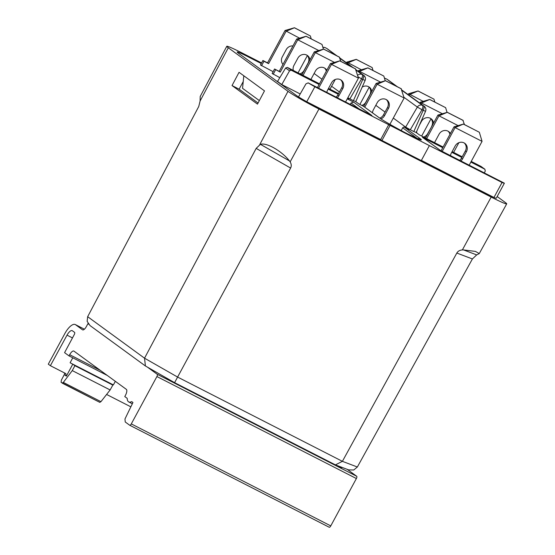 <?xml version="1.0" encoding="UTF-8"?>
<svg xmlns="http://www.w3.org/2000/svg" width="555" height="555" viewBox="0 0 555 555"><rect width="100%" height="100%" fill="white"/><g stroke="black" fill="none" stroke-linecap="round" stroke-linejoin="round"><path stroke-width="0.83" d="M282.96 64.415A6.826 6.299 -53.9 0 1 282.301 56.874L286.186 49.679A6.826 6.299 -53.9 0 1 292.95 45.94M293.304 70.436A6.826 6.299 -53.9 0 1 293.956 65.379L297.848 58.192A6.826 6.299 -53.9 0 1 307.491 55.549A6.826 6.299 -53.9 0 1 309.926 59.933M311.015 79.49A6.826 6.299 -53.9 0 1 311.556 78.22L315.441 71.026A6.826 6.299 -53.9 0 1 325.084 68.39A6.826 6.299 -53.9 0 1 326.777 70.319M326.86 92.421A6.826 6.299 -53.9 0 1 327.665 89.972L331.557 82.778A6.826 6.299 -53.9 0 1 341.193 80.142A6.826 6.299 -53.9 0 1 342.796 88.529L341.734 87.752A6.826 6.299 126.1 0 0 340.645 79.788M372.502 112.845A6.826 6.299 -53.9 0 1 373.362 109.828L377.254 102.633A6.826 6.299 -53.9 0 1 386.89 99.99A6.826 6.299 -53.9 0 1 388.493 108.378L387.432 107.608A6.826 6.299 126.1 0 0 386.342 99.636M416.784 132.985A6.826 6.299 -53.9 0 1 416.756 131.188M434.634 142.697A6.826 6.299 -53.9 0 1 435.175 141.428L439.06 134.234A6.826 6.299 -53.9 0 1 448.704 131.597A6.826 6.299 -53.9 0 1 450.396 133.526M450.48 155.629A6.826 6.299 -53.9 0 1 451.284 153.187L455.176 145.993A6.826 6.299 -53.9 0 1 464.812 143.35A6.826 6.299 -53.9 0 1 466.415 151.737L465.354 150.967L461.462 158.154A6.826 6.299 126.1 0 1 459.679 160.333M272.151 73.461L279.817 77.665M260.489 64.956L273.109 71.685M496.33 198.093A18.801 1.048 -151.6 0 1 496.33 198.17A18.801 1.048 -151.6 0 1 485.632 193.487L317.626 107.58A18.801 1.048 -151.6 0 1 296.301 95.398L238.213 53.023A18.801 1.048 -151.6 0 1 237.158 51.997A18.801 1.048 -151.6 0 1 247.856 56.679L261.259 63.534L247.863 56.686A18.766 1.048 28.4 0 0 237.186 52.01A18.766 1.048 28.4 0 0 238.241 53.037L296.328 95.418A18.766 1.048 28.4 0 0 298.528 96.889L305.985 83.826L308.205 82.882A18.766 1.048 28.4 0 0 314.851 86.76L429.39 145.597L421.287 160.582L485.625 193.48A18.766 1.048 28.4 0 0 493.964 197.469L421.405 160.367M319.479 83.819L287.4 67.419L291.271 70.242L289.537 70.832L285.638 67.987L277.535 81.46L281.78 84.554L300.193 93.968M306.755 101.738L380.688 139.548L317.613 107.573A18.766 1.048 28.4 0 1 306.755 101.738L314.851 86.76M484.328 172.938L485.299 170.933L484.786 169.192L470.869 162.074M461.843 157.46L451.763 152.306M442.737 147.685L422.431 137.307L440.698 150.627L422.431 137.307M416.16 132.527L419.49 134.955L443.091 147.026M452.117 151.64L462.197 156.794M471.223 161.408L481.074 166.458L484.938 169.282L480.914 166.368M415.91 132.347L413.815 131.556L423.188 110.341L425.546 111.291L416.146 132.569M410.291 129.752L405.656 127.102L417.353 107.08L421.994 109.73L410.291 129.752L413.815 131.556M393.287 118.076L409.049 129.579L404.463 127.234L419.927 138.514A24.885 1.387 -151.6 0 1 407.169 133.679A24.885 1.387 -151.6 0 1 378.947 117.563L363.483 106.276A1.367 1.263 -53.9 0 1 363.636 106.373L379.107 117.66A1.367 1.263 126.1 0 0 378.947 117.563M355.755 101.641L358.898 103.938L363.483 106.276M355.512 101.461L353.41 100.67L362.783 79.455L361.589 78.838L349.886 98.866L353.41 100.67M349.886 98.866L347.839 97.77M347.707 98.006L348.824 98.825L347.603 98.2M338.578 93.587L328.498 88.432M291.271 70.242L319.118 84.478M328.144 89.091L338.224 94.246M347.25 98.859L353.625 102.12L371.6 115.301M496.274 198.197A18.801 1.048 -151.6 0 1 496.281 198.204L504.384 183.192A18.766 1.048 -151.6 0 1 502.06 182.484L429.39 145.597M299.575 38.17L285.041 30.504L267.538 62.868L262.903 60.495L260.468 64.99M307.359 55.625L298.042 72.858M294.767 27.979L310.349 35.943L294.455 27.75L286.096 31.274L268.599 63.638L263.965 61.272L261.53 65.767M308.136 63.242L308.025 63.166A6.826 6.299 126.1 0 0 306.936 55.195M299.95 73.836A6.826 6.299 126.1 0 0 304.133 70.353L308.025 63.166M318.785 50.533L297.757 39.78L280.261 72.15L274.565 69.007L279.2 71.373L296.696 39.01L306.117 36.255L322.011 44.449L323.419 49.18M274.565 69.007L272.13 73.496M302.281 74.072A6.826 6.299 -53.9 0 1 301.282 74.516M275.62 69.777L273.192 74.273M296.696 39.01L297.757 39.78L306.117 36.255M306.429 36.484L322.011 44.449M326.326 71.151A6.826 6.299 126.1 0 0 324.529 68.029M301.871 74.814L314.296 51.844L323.711 49.097L339.292 57.061L340.819 61.355M335.262 79.469L330.003 89.202M334.492 62.41L315.351 52.621L303.03 75.411M314.296 51.844L315.351 52.621L323.711 49.097M324.03 49.319L339.604 57.29M336.059 97.125A6.826 6.299 126.1 0 0 337.842 94.947L341.734 87.752M317.432 87.6L330.405 63.603L339.826 60.849L355.408 68.813L358.44 78.165L345.564 101.981M342.796 88.529L338.904 95.724A6.826 6.299 -53.9 0 1 337.287 97.749M358.44 78.165L331.467 64.373L318.591 88.189M330.405 63.603L331.467 64.373L339.826 60.849M340.139 61.078L355.72 69.042M361.388 69.77L346.847 62.104L346.48 62.791M369.172 87.232L359.869 104.43M356.581 59.586L372.162 67.55L356.268 59.357L347.909 62.881L347.534 63.568M369.942 94.849L369.831 94.766A6.826 6.299 126.1 0 0 368.742 86.795M361.811 105.422A6.826 6.299 126.1 0 0 365.946 101.96L369.831 94.766M358.135 71.297L358.509 70.617L367.93 67.863L383.817 76.056L385.232 80.787M364.087 105.672A6.826 6.299 -53.9 0 1 363.143 106.102M362.193 87.079A6.826 6.299 -53.9 0 1 369.297 87.156A6.826 6.299 -53.9 0 1 371.732 91.533M380.591 82.14L359.571 71.387L359.196 72.074M358.509 70.617L359.571 71.387L367.93 67.863M368.242 68.092L383.817 76.056M379.773 118.132A6.826 6.299 126.1 0 0 383.54 114.795L387.432 107.608M363.692 106.414L376.103 83.451L385.524 80.697L401.105 88.668L404.137 98.013L389.908 124.327M388.493 108.378L384.601 115.572A6.826 6.299 -53.9 0 1 380.89 118.881M404.137 98.013L377.164 84.228L364.746 107.184M376.103 83.451L377.164 84.228L385.524 80.697M385.836 80.926L401.418 88.89M423.194 101.378L408.653 93.712L408.168 94.621M430.978 118.832L421.661 136.065M418.387 91.186L433.968 99.158L418.075 90.958L409.715 94.489L409.229 95.391M419.83 103.126L420.315 102.217L429.737 99.47L445.63 107.663L447.039 112.388M431.748 126.45L427.752 133.568A6.826 6.299 126.1 0 1 423.569 137.043M431.644 126.373A6.826 6.299 126.1 0 0 430.555 118.402M442.404 113.747L421.377 102.994L420.884 103.896M425.9 137.279A6.826 6.299 -53.9 0 1 424.901 137.723M419.358 125.298L421.467 121.399A6.826 6.299 -53.9 0 1 431.11 118.756A6.826 6.299 -53.9 0 1 433.545 123.141M425.491 138.029L437.916 115.058L447.33 112.304L462.912 120.269L464.438 124.57M449.945 134.359A6.826 6.299 126.1 0 0 448.149 131.244M458.881 142.677L453.622 152.41M458.111 125.617L438.97 115.829L426.649 138.618M441.052 150.807L454.025 126.811L463.446 124.056L479.34 132.256L482.059 141.372L469.183 165.189M465.354 150.967A6.826 6.299 126.1 0 0 464.264 142.996M482.059 141.372L455.086 127.588L442.21 151.397M460.907 160.957A6.826 6.299 -53.9 0 0 462.523 158.931L466.415 151.737M420.315 102.217L421.377 102.994L429.737 99.47M430.049 99.692L445.63 107.663M437.916 115.058L438.97 115.829L447.33 112.304M447.642 112.533L463.224 120.497M454.025 126.811L455.086 127.588L463.446 124.056M463.758 124.285L479.34 132.256M263.965 61.272L262.903 60.495M433.968 99.158L434.842 102.078M418.075 90.958L408.653 93.712M372.162 67.55L373.029 70.471M356.268 59.357L346.847 62.104M310.349 35.943L311.223 38.864M280.261 72.15L279.2 71.373M268.599 63.638L267.538 62.868M294.455 27.75L285.041 30.504M314.109 73.496L321.962 79.226M331.599 86.254L339.445 91.984M285.638 67.987L287.4 67.419M289.537 70.832L281.78 84.554M359.092 108.898L351.024 103.008L350.247 104.375M351.024 103.008L353.625 102.12M371.885 115.447L308.115 82.834L371.746 115.371M388.791 124.563L380.688 139.548M390.054 125.485L381.951 140.47M502.06 182.484L493.964 197.469M440.76 150.655L504.377 183.192L440.698 150.627M375.797 105.318L385.024 112.055M417.561 138.674L402.701 127.837L401.182 130.55M402.701 127.837A1.367 1.263 -53.9 0 1 404.463 127.234M358.024 76.777L361.589 78.838A4.093 1.561 117.1 0 0 362.144 74.536L355.928 69.743M363.809 75.438A4.093 4.093 0 0 1 365.141 80.399L362.783 79.455A4.093 1.561 117.1 0 0 363.345 75.154A4.093 3.781 126.1 0 1 363.809 75.438L355.908 69.673M476.69 254.905L479.256 253.586L475.406 251.401L463.564 249.93L476.69 254.905L472.402 258.949L456.827 253.045L342.4 461.337L335.414 464.875L174.589 382.666L145.41 365.974L144.536 358.19L177.6 377.067L174.596 382.652M472.402 258.949L357.351 467.005L353.708 470.002L348.609 469.877L335.414 464.875M243.818 75.792L242.535 88.328L259.338 100.587M258.061 103.001L239.122 89.182L243.229 81.585M145.41 365.974L90.035 325.577L87.142 321.373L87.662 316.69L144.536 358.19L256.167 148.379L260.413 144.321L289.446 160.901C281.774 151.022 266.455 142.274 260.413 144.321M456.827 253.045C457.924 251.179 459.769 250.138 462.37 249.923L463.564 249.93M289.446 160.901L290.147 161.866C291.424 164.058 291.583 166.125 290.612 168.054L177.6 377.067L342.4 461.337L357.351 467.005M239.052 72.316L264.492 90.874L257.471 104.118L232.032 85.553L239.052 72.316M239.122 89.182L232.032 85.553M87.662 316.69L198.752 106.498L200.105 100.982L200.202 96.494L226.78 46.301A27.299 1.526 -151.6 0 1 242.313 53.093L261.578 62.944M497.169 196.539L505.168 202.374A27.299 1.526 -151.6 0 1 506.708 203.865A27.299 1.526 -151.6 0 1 491.175 197.067L318.952 109.009A27.299 1.526 -151.6 0 1 287.996 91.325L228.313 47.785A27.299 1.526 -151.6 0 1 226.78 46.301M115.336 381.327L113.38 384.906L110.709 383.547L112.831 385.087L110.126 389.957L100.955 401.66L99.796 402.361L61.085 382.326L61.404 380.057L64.283 374.625A2.047 1.887 126.1 0 0 64.38 372.856M72.767 357.808L70.11 362.783L110.709 383.547M88.571 324.189L87.912 323.704L86.289 326.701A4.78 1.818 117.1 0 1 82.633 329.871A4.78 1.818 117.1 0 1 82.542 329.816L75.542 324.71A13.646 5.196 -62.9 0 0 75.272 324.543A13.646 5.196 -62.9 0 0 64.824 333.604L48.292 364.17L50.38 365.696L67.03 335.144A6.826 2.595 117.1 0 1 72.233 330.669A6.826 2.595 117.1 0 1 72.365 330.752L74.578 332.369A2.047 0.777 117.1 0 1 74.252 334.609L64.574 352.647L69.028 355.894L107.33 375.478M50.38 365.696L65.885 373.647M65.65 373.501L66.371 376.144L72.781 364.149L74.897 365.696L112.831 385.087M115.357 381.34L113.38 384.906M106.602 394.452L130.848 406.843M69.028 355.894L69.673 354.7A5.46 2.074 117.1 0 1 73.857 351.072A5.46 2.074 117.1 0 1 73.968 351.142L126.332 389.346A5.46 2.074 117.1 0 1 125.43 395.375L124.785 396.575L127.213 398.351A13.646 5.196 -62.9 0 0 128.746 401.938A13.646 5.196 -62.9 0 0 131.681 401.605L132.936 402.521L124.979 418.976L125.236 421.98L129.69 425.227A2.047 0.777 -62.9 0 0 129.731 425.255A2.047 0.777 -62.9 0 0 131.299 423.895L156.898 376.547A2.047 0.777 -62.9 0 0 157.238 374.285L147.602 367.25M157.238 374.285L356.712 476.28L347.201 469.343M87.912 323.704L88.384 323.947M162.74 375.901L169.962 380.022M341.526 467.712L340.354 466.748M337.301 465.589L341.686 467.747M62.146 383.103L63.319 382.416L72.275 370.601L110.126 389.957M72.275 370.601L74.897 365.696M131.299 423.895L330.773 525.89L356.379 478.542L156.898 376.547M356.712 476.28A2.047 0.777 117.1 0 1 356.379 478.542M330.773 525.89A2.047 0.777 117.1 0 1 329.205 527.25A2.047 0.777 117.1 0 1 329.164 527.222L129.773 425.269M462.523 158.931L461.462 158.154M384.601 115.572L383.54 114.795M338.904 95.724L337.842 94.947M336.795 55.784L326.694 48.41L335.595 55.167M339.917 58.324L351.703 66.926M356.026 70.076L362.144 74.536A4.093 3.781 126.1 0 0 357.607 75.369M352.904 67.537L339.813 57.984M401.841 90.319L422.549 105.422A4.093 3.781 -53.9 0 0 417.353 107.08L403.915 97.271M425.546 111.291A4.093 4.093 0 0 0 424.214 106.324A4.093 3.781 -53.9 0 0 423.749 106.04A4.093 1.561 -62.9 0 1 423.188 110.341L421.994 109.73A4.093 1.561 -62.9 0 0 422.549 105.422L401.744 89.986M397.2 86.67L387.092 79.296L395.999 86.053M325.286 47.702A4.093 1.561 117.1 0 1 325.41 47.751A4.093 1.561 117.1 0 1 325.494 47.799A4.093 3.781 126.1 0 0 322.927 47.515M326.52 48.327A4.093 1.561 117.1 0 1 326.611 48.361A4.093 1.561 117.1 0 1 326.694 48.41A4.093 3.781 126.1 0 1 327.159 48.701A4.093 4.093 0 0 0 326.611 48.361L325.41 47.751A4.093 4.093 0 0 0 322.878 47.355M384.49 78.304A4.093 3.781 -53.9 0 1 385.898 78.685A4.093 1.561 -62.9 0 0 385.815 78.637L387.015 79.247A4.093 1.561 -62.9 0 1 387.092 79.296A4.093 3.781 -53.9 0 1 387.563 79.587A4.093 4.093 0 0 0 387.015 79.247A4.093 1.561 -62.9 0 0 386.925 79.212M384.462 78.22A4.093 4.093 0 0 1 385.815 78.637A4.093 1.561 -62.9 0 0 385.69 78.588M290.612 168.054L256.167 148.379M462.37 249.923L491.175 197.067M290.147 161.866L318.952 109.009M259.782 144.522L287.996 91.325M200.105 100.982L228.313 47.785M379.231 117.764A1.367 1.263 126.1 0 0 379.107 117.66C382.888 120.49 397.068 128.573 407.939 134.067L420.385 139.777M418.262 138.972A1.367 1.263 -53.9 0 1 419.927 138.514M72.476 337.926L67.03 335.144M63.319 382.416L100.955 401.66M75.272 324.543L84.409 329.219L75.542 324.71M62.229 383.144L99.754 402.333M69.673 354.7L100.316 370.365M66.371 376.144L64.283 374.625M353.147 67.661L339.792 57.921M337.038 55.909L327.159 48.701M365.141 80.399L355.741 101.683M424.214 106.324L401.723 89.917M397.442 86.795L387.563 79.587M479.256 253.586L506.708 203.865M128.746 401.938L132.326 403.776M129.731 425.255L329.205 527.25"/></g></svg>
